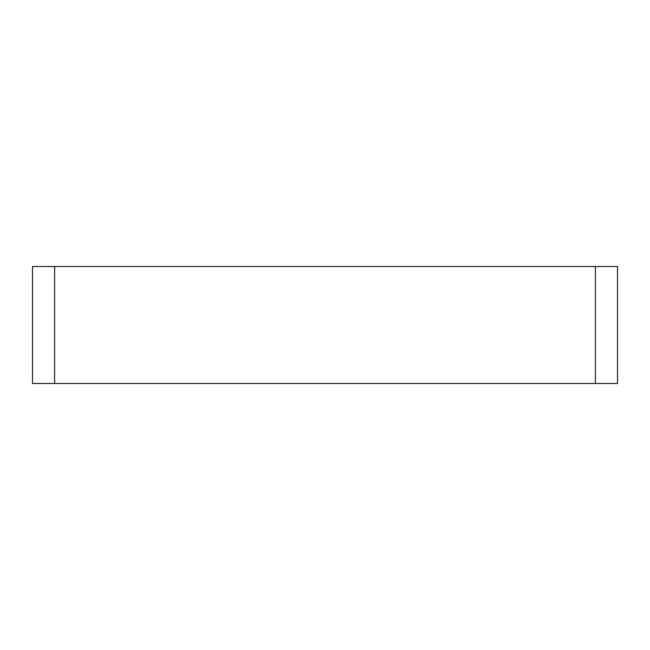 <?xml version="1.0" encoding="UTF-8"?>
<svg xmlns="http://www.w3.org/2000/svg" width="650" height="650" viewBox="0 0 650 650"><rect width="100%" height="100%" fill="white"/><g stroke="black" fill="none" stroke-linecap="round" stroke-linejoin="round"><path stroke-width="0.97" d="M595.384 266.5L54.616 266.5L54.616 383.5L617.5 383.5L617.5 266.5L595.384 266.5L595.384 383.5M54.616 266.5L32.5 266.5L32.5 383.5L54.616 383.5"/></g></svg>
